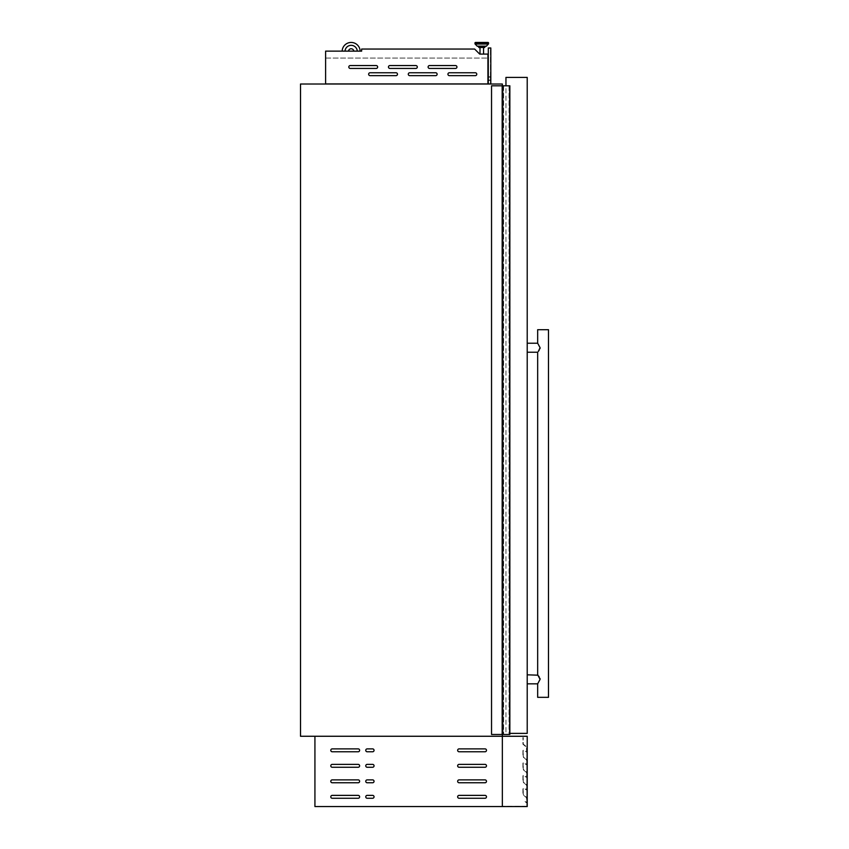 <?xml version="1.0" encoding="UTF-8"?>
<svg xmlns="http://www.w3.org/2000/svg" width="849" height="849" viewBox="0 0 849 849"><rect width="100%" height="100%" fill="white"/><g stroke="black" fill="none" stroke-linecap="round" stroke-linejoin="round"><path stroke-width="0.64" stroke-dasharray="4.25 3.18" d="M509.782 85.813L502.534 85.813L502.534 734.47L491.539 734.47L491.539 85.813L491.539 734.47L491.539 85.813L502.99 85.813L491.539 85.813L502.82 85.813L502.82 734.47L491.539 734.47L502.895 734.47L502.82 85.813L502.353 734.47L509.856 734.47L509.856 85.813L502.353 85.813L502.969 85.813L502.82 734.47L502.746 85.813L502.895 734.47L502.895 85.813L502.895 734.47L502.895 85.813L502.969 734.47L502.969 85.813L503.086 734.47L503.086 85.813L503.255 734.47L503.255 85.813L509.856 85.813L509.782 734.47M502.534 85.813L502.534 734.47M509.665 85.813L509.665 734.47M502.353 85.813L502.353 734.47M502.746 85.813L502.757 734.47L502.746 85.813M502.82 85.813L502.82 734.47L502.82 85.813M502.969 85.813L502.969 734.47L502.99 85.813M502.895 85.813L502.895 734.47L502.895 85.813M503.255 85.813L503.255 734.47M409.727 72.759A1.443 1.443 0 0 0 408.284 74.203A1.443 1.443 0 0 0 409.727 75.646L435.675 75.646A1.443 1.443 0 0 0 437.118 74.203A1.443 1.443 0 0 0 435.675 72.759L409.727 72.759A1.443 1.443 0 0 0 408.284 74.203A1.443 1.443 0 0 0 409.727 75.646L435.675 75.646A1.443 1.443 0 0 0 437.118 74.203A1.443 1.443 0 0 0 435.675 72.759L409.727 72.759A1.443 1.443 0 0 0 408.284 74.203A1.443 1.443 0 0 0 409.727 75.646L435.675 75.646A1.443 1.443 0 0 0 437.118 74.203A1.443 1.443 0 0 0 435.675 72.759L409.727 72.759M449.365 72.759A1.443 1.443 0 0 0 447.932 74.203A1.443 1.443 0 0 0 449.365 75.646L475.323 75.646A1.443 1.443 0 0 0 476.767 74.203A1.443 1.443 0 0 0 475.323 72.759L449.365 72.759A1.443 1.443 0 0 0 447.932 74.203A1.443 1.443 0 0 0 449.365 75.646L475.323 75.646A1.443 1.443 0 0 0 476.767 74.203A1.443 1.443 0 0 0 475.323 72.759L449.365 72.759A1.443 1.443 0 0 0 447.932 74.203A1.443 1.443 0 0 0 449.365 75.646L475.323 75.646A1.443 1.443 0 0 0 476.767 74.203A1.443 1.443 0 0 0 475.323 72.759L449.365 72.759M350.255 65.553A1.443 1.443 0 0 0 348.812 66.997A1.443 1.443 0 0 0 350.255 68.44L376.203 68.44A1.443 1.443 0 0 0 377.646 66.997A1.443 1.443 0 0 0 376.203 65.553L350.255 65.553A1.443 1.443 0 0 0 348.812 66.997A1.443 1.443 0 0 0 350.255 68.44L376.203 68.44A1.443 1.443 0 0 0 377.646 66.997A1.443 1.443 0 0 0 376.203 65.553L350.255 65.553A1.443 1.443 0 0 0 348.812 66.997A1.443 1.443 0 0 0 350.255 68.44L376.203 68.44A1.443 1.443 0 0 0 377.646 66.997A1.443 1.443 0 0 0 376.203 65.553L350.255 65.553M389.903 65.553A1.443 1.443 0 0 0 388.46 66.997A1.443 1.443 0 0 0 389.903 68.44L415.851 68.44A1.443 1.443 0 0 0 417.294 66.997A1.443 1.443 0 0 0 415.851 65.553L389.903 65.553A1.443 1.443 0 0 0 388.46 66.997A1.443 1.443 0 0 0 389.903 68.44L415.851 68.44A1.443 1.443 0 0 0 417.294 66.997A1.443 1.443 0 0 0 415.851 65.553L389.903 65.553A1.443 1.443 0 0 0 388.46 66.997A1.443 1.443 0 0 0 389.903 68.44L415.851 68.44A1.443 1.443 0 0 0 417.294 66.997A1.443 1.443 0 0 0 415.851 65.553L389.903 65.553M429.541 65.553A1.443 1.443 0 0 0 428.108 66.997A1.443 1.443 0 0 0 429.541 68.44L455.499 68.44A1.443 1.443 0 0 0 456.942 66.997A1.443 1.443 0 0 0 455.499 65.553L429.541 65.553A1.443 1.443 0 0 0 428.108 66.997A1.443 1.443 0 0 0 429.541 68.44L455.499 68.44A1.443 1.443 0 0 0 456.942 66.997A1.443 1.443 0 0 0 455.499 65.553L429.541 65.553A1.443 1.443 0 0 0 428.108 66.997A1.443 1.443 0 0 0 429.541 68.44L455.499 68.44A1.443 1.443 0 0 0 456.942 66.997A1.443 1.443 0 0 0 455.499 65.553L429.541 65.553M370.079 72.759A1.443 1.443 0 0 0 368.636 74.203A1.443 1.443 0 0 0 370.079 75.646L396.027 75.646A1.443 1.443 0 0 0 397.47 74.203A1.443 1.443 0 0 0 396.027 72.759L370.079 72.759A1.443 1.443 0 0 0 368.636 74.203A1.443 1.443 0 0 0 370.079 75.646L396.027 75.646A1.443 1.443 0 0 0 397.47 74.203A1.443 1.443 0 0 0 396.027 72.759L370.079 72.759A1.443 1.443 0 0 0 368.636 74.203A1.443 1.443 0 0 0 370.079 75.646L396.027 75.646A1.443 1.443 0 0 0 397.47 74.203A1.443 1.443 0 0 0 396.027 72.759L370.079 72.759M484.768 46.313L484.768 47.48L478.772 47.48L484.768 47.48L478.772 47.48L478.772 46.313L484.768 46.313L478.772 46.313M485.978 46.313A0.541 0.541 0 0 0 486.371 46.154L488.408 44.052A0.541 0.541 0 0 0 488.557 43.67L488.557 42.991L474.984 42.991A0.541 0.541 0 0 1 475.525 42.45M477.562 46.313A0.541 0.541 0 0 1 477.17 46.154L486.371 46.154M488.408 44.052L475.132 44.052A0.541 0.541 0 0 1 474.984 43.67L474.984 42.991L488.557 42.991L474.984 42.991M480.003 54.092L483.548 54.092L480.003 54.092L483.548 54.092L480.003 54.092L480.003 47.48L483.548 47.48L480.003 47.48M483.548 54.092L483.548 47.48M348.472 51.131L353.842 51.131L348.472 51.131A2.706 2.706 0 0 1 353.842 51.131L360.156 51.131A9.01 9.01 0 0 0 351.157 42.45A9.01 9.01 0 0 0 342.147 51.131L348.472 51.131A2.706 2.706 0 0 1 353.842 51.131L357.27 51.131A6.134 6.134 0 0 0 351.157 45.326A6.134 6.134 0 0 0 345.034 51.131L357.27 51.131A6.134 6.134 0 0 0 351.157 45.326A6.134 6.134 0 0 0 345.034 51.131L348.472 51.131A2.706 2.706 0 0 1 353.842 51.131M300.514 84.009L300.514 736.263L502.353 736.263L502.353 84.009L300.514 84.009M325.602 84.009L487.931 83.934L487.931 54.092L487.931 58.061L487.931 54.092L479.685 54.092L474.633 49.051L479.685 54.092L487.931 54.092L479.685 54.092L474.633 49.051L361.642 49.051L361.642 51.131L325.602 51.131L361.642 51.131L361.642 49.051L474.633 49.051L361.642 49.051L361.642 51.131L325.602 51.131L325.602 83.934L487.931 84.009L325.602 84.009L487.931 84.009M360.156 51.131L342.147 51.131A9.01 9.01 0 0 1 351.157 42.45A9.01 9.01 0 0 1 360.156 51.131A9.01 9.01 0 0 0 351.157 42.45A9.01 9.01 0 0 0 342.147 51.131M325.602 58.061L487.931 58.061L325.602 58.061M325.602 83.934L487.931 83.934M357.27 51.131A6.134 6.134 0 0 0 351.157 45.326A6.134 6.134 0 0 0 345.034 51.131M490.457 80.039L490.818 77.163L490.818 80.039L490.818 77.163L490.818 80.039L490.818 77.163L490.818 80.039L490.818 77.163L490.818 80.039L490.818 77.163L490.818 80.039L490.818 77.163L490.818 80.039L490.818 77.163L490.818 80.039L490.457 77.163L490.818 80.039L488.292 80.039L488.292 76.803L490.457 76.803L490.457 80.4L490.457 76.803L488.292 76.803L488.292 80.4L488.292 77.163L488.292 80.039L490.457 80.039M490.818 84.009L488.292 84.009L488.292 47.969L490.818 47.969L490.818 84.009L488.292 84.009M488.292 48.329L488.292 83.648L488.292 48.329L490.457 48.329L490.457 83.648L488.292 83.648L490.457 83.648L490.457 48.329L488.292 48.329M488.292 77.163L490.818 77.163L488.292 77.163M488.292 80.4L490.457 80.4L488.292 80.4M526.858 747.078L526.858 759.696L526.858 752.416L526.858 759.696L526.858 752.416L525.053 751.047L526.497 751.981L526.497 747.247L522.899 744.223L523.26 737.569L523.26 744.053L526.858 747.078L523.26 744.053L522.899 737.569L522.899 744.223L526.497 747.247L526.497 751.981L525.053 751.047L526.858 752.416L526.858 747.078M526.858 765.023L526.858 772.314L526.858 765.023L526.858 772.314L526.858 765.023L525.053 763.654L526.497 764.588L526.497 759.866L522.899 756.841L522.899 750.187L523.26 756.671L526.858 759.696L526.55 765.151L525.053 763.654L526.497 764.588L526.497 759.866L522.899 756.841L523.26 750.187L523.26 756.671L526.858 759.696L526.858 765.023M526.858 777.642L526.858 784.922L526.858 777.642L526.858 784.922L526.858 777.642L525.053 776.273L526.497 777.206L526.497 772.473L522.899 769.449L522.899 762.795L523.26 769.29L526.858 772.314L526.55 777.769L525.053 776.273L526.497 777.206L526.497 772.473L522.899 769.449L523.26 762.795L523.26 769.29L526.858 772.314L526.858 777.642M526.858 790.26L526.858 797.54L526.858 790.26L526.858 797.54L526.858 790.26L525.053 788.891L526.497 789.825L526.497 785.092L522.899 782.067L522.899 775.413L523.26 781.897L526.858 784.922L526.55 790.387L525.053 788.891L526.497 789.825L526.497 785.092L522.899 782.067L523.26 775.413L523.26 781.897L526.858 784.922L526.858 790.26M502.353 736.263L502.353 806.55L502.353 736.263L527.218 736.263L527.218 806.55L502.353 806.55L502.353 736.263L314.926 736.263L314.926 806.55L502.353 806.55M502.353 736.624L502.353 806.189L502.353 736.624L526.858 736.624L502.353 736.624M527.218 739.511L527.218 803.303L527.218 739.511M526.858 806.189L502.353 806.189L526.858 806.189L526.858 802.867L526.858 806.189M526.858 802.867L525.053 801.509L526.497 802.432L526.497 797.71L522.899 794.685L522.899 788.031L523.26 794.515L526.858 797.54L526.55 802.995L525.053 801.509L526.497 802.432L526.497 797.71L522.899 794.685L523.26 788.031L523.26 794.515L526.858 797.54L526.858 802.867M358.193 751.768A1.443 1.443 0 0 0 359.626 750.325A1.443 1.443 0 0 0 358.193 748.882L332.235 748.882A1.443 1.443 0 0 0 330.792 750.325A1.443 1.443 0 0 0 332.235 751.768L358.193 751.768A1.443 1.443 0 0 0 359.626 750.325A1.443 1.443 0 0 0 358.193 748.882L332.235 748.882A1.443 1.443 0 0 0 330.792 750.325A1.443 1.443 0 0 0 332.235 751.768L358.193 751.768A1.443 1.443 0 0 0 359.626 750.325A1.443 1.443 0 0 0 358.193 748.882L332.235 748.882A1.443 1.443 0 0 0 330.792 750.325A1.443 1.443 0 0 0 332.235 751.768L358.193 751.768M358.193 767.263A1.443 1.443 0 0 0 359.626 765.819A1.443 1.443 0 0 0 358.193 764.376L332.235 764.376A1.443 1.443 0 0 0 330.792 765.819A1.443 1.443 0 0 0 332.235 767.263L358.193 767.263A1.443 1.443 0 0 0 359.626 765.819A1.443 1.443 0 0 0 358.193 764.376L332.235 764.376A1.443 1.443 0 0 0 330.792 765.819A1.443 1.443 0 0 0 332.235 767.263L358.193 767.263A1.443 1.443 0 0 0 359.626 765.819A1.443 1.443 0 0 0 358.193 764.376L332.235 764.376A1.443 1.443 0 0 0 330.792 765.819A1.443 1.443 0 0 0 332.235 767.263L358.193 767.263M358.193 782.757A1.443 1.443 0 0 0 359.626 781.324A1.443 1.443 0 0 0 358.193 779.881L332.235 779.881A1.443 1.443 0 0 0 330.792 781.324A1.443 1.443 0 0 0 332.235 782.757L358.193 782.757A1.443 1.443 0 0 0 359.626 781.324A1.443 1.443 0 0 0 358.193 779.881L332.235 779.881A1.443 1.443 0 0 0 330.792 781.324A1.443 1.443 0 0 0 332.235 782.757L358.193 782.757A1.443 1.443 0 0 0 359.626 781.324A1.443 1.443 0 0 0 358.193 779.881L332.235 779.881A1.443 1.443 0 0 0 330.792 781.324A1.443 1.443 0 0 0 332.235 782.757L358.193 782.757M358.193 798.262A1.443 1.443 0 0 0 359.626 796.818A1.443 1.443 0 0 0 358.193 795.375L332.235 795.375A1.443 1.443 0 0 0 330.792 796.818A1.443 1.443 0 0 0 332.235 798.262L358.193 798.262A1.443 1.443 0 0 0 359.626 796.818A1.443 1.443 0 0 0 358.193 795.375L332.235 795.375A1.443 1.443 0 0 0 330.792 796.818A1.443 1.443 0 0 0 332.235 798.262L358.193 798.262A1.443 1.443 0 0 0 359.626 796.818A1.443 1.443 0 0 0 358.193 795.375L332.235 795.375A1.443 1.443 0 0 0 330.792 796.818A1.443 1.443 0 0 0 332.235 798.262L358.193 798.262M372.605 751.768A1.443 1.443 0 0 0 374.048 750.325A1.443 1.443 0 0 0 372.605 748.882L367.203 748.882A1.443 1.443 0 0 0 365.76 750.325A1.443 1.443 0 0 0 367.203 751.768L372.605 751.768A1.443 1.443 0 0 0 374.048 750.325A1.443 1.443 0 0 0 372.605 748.882L367.203 748.882A1.443 1.443 0 0 0 365.76 750.325A1.443 1.443 0 0 0 367.203 751.768L372.605 751.768A1.443 1.443 0 0 0 374.048 750.325A1.443 1.443 0 0 0 372.605 748.882L367.203 748.882A1.443 1.443 0 0 0 365.76 750.325A1.443 1.443 0 0 0 367.203 751.768L372.605 751.768M372.605 767.263A1.443 1.443 0 0 0 374.048 765.819A1.443 1.443 0 0 0 372.605 764.376L367.203 764.376A1.443 1.443 0 0 0 365.76 765.819A1.443 1.443 0 0 0 367.203 767.263L372.605 767.263A1.443 1.443 0 0 0 374.048 765.819A1.443 1.443 0 0 0 372.605 764.376L367.203 764.376A1.443 1.443 0 0 0 365.76 765.819A1.443 1.443 0 0 0 367.203 767.263L372.605 767.263A1.443 1.443 0 0 0 374.048 765.819A1.443 1.443 0 0 0 372.605 764.376L367.203 764.376A1.443 1.443 0 0 0 365.76 765.819A1.443 1.443 0 0 0 367.203 767.263L372.605 767.263M372.605 782.757A1.443 1.443 0 0 0 374.048 781.324A1.443 1.443 0 0 0 372.605 779.881L367.203 779.881A1.443 1.443 0 0 0 365.76 781.324A1.443 1.443 0 0 0 367.203 782.757L372.605 782.757A1.443 1.443 0 0 0 374.048 781.324A1.443 1.443 0 0 0 372.605 779.881L367.203 779.881A1.443 1.443 0 0 0 365.76 781.324A1.443 1.443 0 0 0 367.203 782.757L372.605 782.757A1.443 1.443 0 0 0 374.048 781.324A1.443 1.443 0 0 0 372.605 779.881L367.203 779.881A1.443 1.443 0 0 0 365.76 781.324A1.443 1.443 0 0 0 367.203 782.757L372.605 782.757M372.605 798.262A1.443 1.443 0 0 0 374.048 796.818A1.443 1.443 0 0 0 372.605 795.375L367.203 795.375A1.443 1.443 0 0 0 365.76 796.818A1.443 1.443 0 0 0 367.203 798.262L372.605 798.262A1.443 1.443 0 0 0 374.048 796.818A1.443 1.443 0 0 0 372.605 795.375L367.203 795.375A1.443 1.443 0 0 0 365.76 796.818A1.443 1.443 0 0 0 367.203 798.262L372.605 798.262A1.443 1.443 0 0 0 374.048 796.818A1.443 1.443 0 0 0 372.605 795.375L367.203 795.375A1.443 1.443 0 0 0 365.76 796.818A1.443 1.443 0 0 0 367.203 798.262L372.605 798.262M485.044 751.768A1.443 1.443 0 0 0 486.488 750.325A1.443 1.443 0 0 0 485.044 748.882L459.097 748.882A1.443 1.443 0 0 0 457.653 750.325A1.443 1.443 0 0 0 459.097 751.768L485.044 751.768A1.443 1.443 0 0 0 486.488 750.325A1.443 1.443 0 0 0 485.044 748.882L459.097 748.882A1.443 1.443 0 0 0 457.653 750.325A1.443 1.443 0 0 0 459.097 751.768L485.044 751.768A1.443 1.443 0 0 0 486.488 750.325A1.443 1.443 0 0 0 485.044 748.882L459.097 748.882A1.443 1.443 0 0 0 457.653 750.325A1.443 1.443 0 0 0 459.097 751.768L485.044 751.768M485.044 767.263A1.443 1.443 0 0 0 486.488 765.819A1.443 1.443 0 0 0 485.044 764.376L459.097 764.376A1.443 1.443 0 0 0 457.653 765.819A1.443 1.443 0 0 0 459.097 767.263L485.044 767.263A1.443 1.443 0 0 0 486.488 765.819A1.443 1.443 0 0 0 485.044 764.376L459.097 764.376A1.443 1.443 0 0 0 457.653 765.819A1.443 1.443 0 0 0 459.097 767.263L485.044 767.263A1.443 1.443 0 0 0 486.488 765.819A1.443 1.443 0 0 0 485.044 764.376L459.097 764.376A1.443 1.443 0 0 0 457.653 765.819A1.443 1.443 0 0 0 459.097 767.263L485.044 767.263M485.044 782.757A1.443 1.443 0 0 0 486.488 781.324A1.443 1.443 0 0 0 485.044 779.881L459.097 779.881A1.443 1.443 0 0 0 457.653 781.324A1.443 1.443 0 0 0 459.097 782.757L485.044 782.757A1.443 1.443 0 0 0 486.488 781.324A1.443 1.443 0 0 0 485.044 779.881L459.097 779.881A1.443 1.443 0 0 0 457.653 781.324A1.443 1.443 0 0 0 459.097 782.757L485.044 782.757A1.443 1.443 0 0 0 486.488 781.324A1.443 1.443 0 0 0 485.044 779.881L459.097 779.881A1.443 1.443 0 0 0 457.653 781.324A1.443 1.443 0 0 0 459.097 782.757L485.044 782.757M485.044 798.262A1.443 1.443 0 0 0 486.488 796.818A1.443 1.443 0 0 0 485.044 795.375L459.097 795.375A1.443 1.443 0 0 0 457.653 796.818A1.443 1.443 0 0 0 459.097 798.262L485.044 798.262A1.443 1.443 0 0 0 486.488 796.818A1.443 1.443 0 0 0 485.044 795.375L459.097 795.375A1.443 1.443 0 0 0 457.653 796.818A1.443 1.443 0 0 0 459.097 798.262L485.044 798.262A1.443 1.443 0 0 0 486.488 796.818A1.443 1.443 0 0 0 485.044 795.375L459.097 795.375A1.443 1.443 0 0 0 457.653 796.818A1.443 1.443 0 0 0 459.097 798.262L485.044 798.262M527.218 347.729L527.218 352.239L527.218 347.729M537.672 343.229L540.07 348.048M539.953 348.652L539.157 350.276M538.744 350.87L538.298 351.454M527.218 679.317L527.218 683.827L527.218 679.317M537.672 683.827L540.07 678.998M527.218 149.498L527.038 686.533L527.218 149.498M509.856 733.387L527.218 733.387L527.218 77.408L505.951 77.408L505.951 733.387L505.951 85.813M548.486 329.709L537.672 329.709M548.486 697.337L537.672 697.337M539.953 678.393L539.157 676.78M538.744 676.175L538.33 675.624M509.74 85.813L509.74 734.47M509.602 85.813L509.602 734.47L509.602 85.813M509.368 85.813L509.368 734.47L509.368 85.813M509.018 85.813L509.018 734.47L509.018 85.813M503.616 85.813L503.616 734.47L503.616 85.813M502.173 85.813L502.173 734.47M488.557 43.67L474.984 43.67"/><path stroke-width="1.27" d="M502.173 85.813L509.856 85.813L509.856 734.47L491.539 734.47L491.539 85.813L502.173 85.813L502.173 734.47M509.665 85.813L509.665 734.47M502.534 85.813L502.534 734.47M368.636 74.203A1.443 1.443 0 0 0 370.079 75.646L396.027 75.646A1.443 1.443 0 0 0 397.47 74.203A1.443 1.443 0 0 0 396.027 72.759L370.079 72.759A1.443 1.443 0 0 0 368.636 74.203M408.284 74.203A1.443 1.443 0 0 0 409.727 75.646L435.675 75.646A1.443 1.443 0 0 0 437.118 74.203A1.443 1.443 0 0 0 435.675 72.759L409.727 72.759A1.443 1.443 0 0 0 408.284 74.203M447.932 74.203A1.443 1.443 0 0 0 449.365 75.646L475.323 75.646A1.443 1.443 0 0 0 476.767 74.203A1.443 1.443 0 0 0 475.323 72.759L449.365 72.759A1.443 1.443 0 0 0 447.932 74.203M348.812 66.997A1.443 1.443 0 0 0 350.255 68.44L376.203 68.44A1.443 1.443 0 0 0 377.646 66.997A1.443 1.443 0 0 0 376.203 65.553L350.255 65.553A1.443 1.443 0 0 0 348.812 66.997M388.46 66.997A1.443 1.443 0 0 0 389.903 68.44L415.851 68.44A1.443 1.443 0 0 0 417.294 66.997A1.443 1.443 0 0 0 415.851 65.553L389.903 65.553A1.443 1.443 0 0 0 388.46 66.997M428.108 66.997A1.443 1.443 0 0 0 429.541 68.44L455.499 68.44A1.443 1.443 0 0 0 456.942 66.997A1.443 1.443 0 0 0 455.499 65.553L429.541 65.553A1.443 1.443 0 0 0 428.108 66.997M478.772 46.313L484.768 46.313L484.768 47.48L478.772 47.48L478.772 46.313L477.562 46.313L485.978 46.313A0.541 0.541 0 0 0 486.371 46.154L488.408 44.052A0.541 0.541 0 0 0 488.557 43.67L488.557 42.991A0.541 0.541 0 0 0 488.016 42.45L475.525 42.45L488.016 42.45A0.541 0.541 0 0 1 488.557 42.991L474.984 42.991A0.541 0.541 0 0 1 475.525 42.45M477.562 46.313A0.541 0.541 0 0 1 477.17 46.154L475.132 44.052A0.541 0.541 0 0 1 474.984 43.67L474.984 42.991M486.371 46.154L477.17 46.154L475.132 44.052L488.408 44.052M483.548 54.092L483.548 47.48M480.003 54.092L480.003 47.48M348.472 51.131A2.706 2.706 0 0 1 353.842 51.131M325.602 83.934L487.931 83.934L487.931 54.092L479.685 54.092L474.633 49.051L361.642 49.051L361.642 51.131L325.602 51.131L325.602 84.009M502.353 85.813L502.353 84.009L300.514 84.009L300.514 736.263L502.353 736.263L502.353 734.47M485.978 46.313L484.768 46.313M360.156 51.131A9.01 9.01 0 0 0 351.157 42.45A9.01 9.01 0 0 0 342.147 51.131M357.27 51.131A6.134 6.134 0 0 0 351.157 45.326A6.134 6.134 0 0 0 345.034 51.131M490.818 84.009L490.818 47.969L488.292 47.969L488.292 84.009M502.353 806.55L527.218 806.55L527.218 736.263L314.926 736.263L314.926 806.55L502.353 806.55L502.353 736.263M330.792 750.325A1.443 1.443 0 0 0 332.235 751.768L358.193 751.768A1.443 1.443 0 0 0 359.626 750.325A1.443 1.443 0 0 0 358.193 748.882L332.235 748.882A1.443 1.443 0 0 0 330.792 750.325M330.792 765.819A1.443 1.443 0 0 0 332.235 767.263L358.193 767.263A1.443 1.443 0 0 0 359.626 765.819A1.443 1.443 0 0 0 358.193 764.376L332.235 764.376A1.443 1.443 0 0 0 330.792 765.819M330.792 781.324A1.443 1.443 0 0 0 332.235 782.757L358.193 782.757A1.443 1.443 0 0 0 359.626 781.324A1.443 1.443 0 0 0 358.193 779.881L332.235 779.881A1.443 1.443 0 0 0 330.792 781.324M330.792 796.818A1.443 1.443 0 0 0 332.235 798.262L358.193 798.262A1.443 1.443 0 0 0 359.626 796.818A1.443 1.443 0 0 0 358.193 795.375L332.235 795.375A1.443 1.443 0 0 0 330.792 796.818M365.76 750.325A1.443 1.443 0 0 0 367.203 751.768L372.605 751.768A1.443 1.443 0 0 0 374.048 750.325A1.443 1.443 0 0 0 372.605 748.882L367.203 748.882A1.443 1.443 0 0 0 365.76 750.325M365.76 765.819A1.443 1.443 0 0 0 367.203 767.263L372.605 767.263A1.443 1.443 0 0 0 374.048 765.819A1.443 1.443 0 0 0 372.605 764.376L367.203 764.376A1.443 1.443 0 0 0 365.76 765.819M365.76 781.324A1.443 1.443 0 0 0 367.203 782.757L372.605 782.757A1.443 1.443 0 0 0 374.048 781.324A1.443 1.443 0 0 0 372.605 779.881L367.203 779.881A1.443 1.443 0 0 0 365.76 781.324M365.76 796.818A1.443 1.443 0 0 0 367.203 798.262L372.605 798.262A1.443 1.443 0 0 0 374.048 796.818A1.443 1.443 0 0 0 372.605 795.375L367.203 795.375A1.443 1.443 0 0 0 365.76 796.818M457.653 750.325A1.443 1.443 0 0 0 459.097 751.768L485.044 751.768A1.443 1.443 0 0 0 486.488 750.325A1.443 1.443 0 0 0 485.044 748.882L459.097 748.882A1.443 1.443 0 0 0 457.653 750.325M457.653 765.819A1.443 1.443 0 0 0 459.097 767.263L485.044 767.263A1.443 1.443 0 0 0 486.488 765.819A1.443 1.443 0 0 0 485.044 764.376L459.097 764.376A1.443 1.443 0 0 0 457.653 765.819M457.653 781.324A1.443 1.443 0 0 0 459.097 782.757L485.044 782.757A1.443 1.443 0 0 0 486.488 781.324A1.443 1.443 0 0 0 485.044 779.881L459.097 779.881A1.443 1.443 0 0 0 457.653 781.324M457.653 796.818A1.443 1.443 0 0 0 459.097 798.262L485.044 798.262A1.443 1.443 0 0 0 486.488 796.818A1.443 1.443 0 0 0 485.044 795.375L459.097 795.375A1.443 1.443 0 0 0 457.653 796.818M538.298 351.454L540.091 347.729L537.672 343.229L527.218 343.229M540.07 348.048L539.953 348.652M539.157 350.276L538.744 350.87M527.218 352.239L537.672 352.239L537.672 674.817L540.091 679.317L537.672 683.827L537.672 697.337L548.486 697.337L548.486 329.709L537.672 329.709L537.672 343.229M505.951 85.813L505.951 77.408L527.218 77.408L527.218 733.387L509.856 733.387M540.07 678.998L539.953 678.393M539.157 676.78L538.744 676.175M537.979 675.188L527.218 674.817M509.782 85.813L509.782 734.47M509.74 85.813L509.74 734.47M474.984 43.67L488.557 43.67M537.672 683.827L527.218 683.827"/></g></svg>
